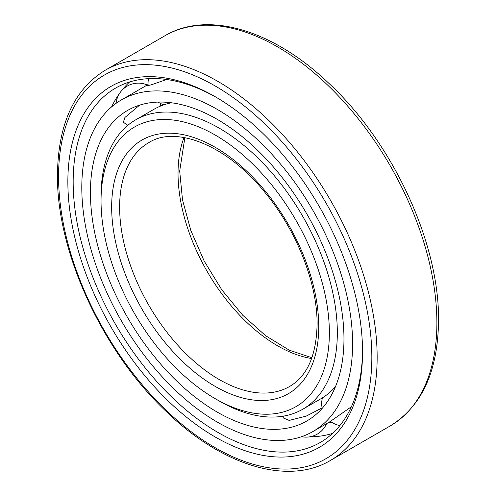 <?xml version="1.0" encoding="UTF-8"?>
<svg xmlns="http://www.w3.org/2000/svg" width="496" height="496" viewBox="0 0 496 496"><rect width="100%" height="100%" fill="white"/><g stroke="black" fill="none" stroke-linecap="round" stroke-linejoin="round"><path stroke-width="0.74" d="M124.434 122.983L123.33 122.369L124.905 117.478L139.612 105.146M163.159 104.551A179.279 103.509 -120 0 0 162.862 105.183M343.964 338.898A179.279 103.509 -120 0 0 265.707 158.478A179.279 103.509 -120 0 0 127.553 110.447A179.279 103.509 -120 0 0 90.427 192.516A179.279 103.509 60 0 0 168.683 372.936A179.279 103.509 60 0 0 306.832 420.968A179.279 103.509 60 0 0 343.964 338.898M322.102 407.886L306.206 416.113L289.193 420.422L283.749 418.153L283.786 416.386M352.594 343.877A191.481 110.552 -120 0 0 269.012 151.175A191.481 110.552 -120 0 0 121.452 99.876A191.481 110.552 -120 0 0 81.797 187.531A191.481 110.552 60 0 0 165.379 380.234A191.481 110.552 60 0 0 312.933 431.532A191.481 110.552 60 0 0 352.594 343.877M166.637 79.496L151.088 84.89L146.915 85.734L148.081 84.692M312.933 431.532L329.722 421.842L351.391 406.751M331.973 422.412A198.989 114.886 60 0 1 328.116 422.766M129.63 81.964A204.619 118.141 -120 0 0 124.459 87.253A204.619 118.141 -120 0 0 121.433 90.892M119.945 92.851A204.619 118.141 -120 0 0 111.575 106.9M332.531 433.411A204.619 118.141 60 0 1 325.37 435.246A204.619 118.141 60 0 1 309.622 436.846M302.337 436.61A204.619 118.141 60 0 1 301.909 436.579M362.539 350.381A204.625 118.141 60 0 1 320.168 442.531A204.625 118.141 60 0 1 162.49 387.711A204.625 118.141 60 0 1 73.166 181.784A204.625 118.141 -120 0 1 115.549 88.114A204.625 118.141 -120 0 1 216.541 97.495M362.545 351.924A208.376 120.305 -120 0 0 215.208 96.714A208.376 120.305 -120 0 0 67.859 181.784A208.376 120.305 60 0 0 215.202 436.995A208.376 120.305 60 0 0 362.545 351.924M171.548 102.79A167.078 96.46 -120 0 0 153.785 109.393L135.65 119.865A167.078 96.46 -120 0 0 101.041 196.348L101.041 200.948A161.448 93.211 -120 0 1 215.202 135.036A161.448 93.211 -120 0 1 329.363 332.766A161.448 93.211 60 0 1 215.202 398.672A161.448 93.211 60 0 1 101.041 200.948M335.457 386.694A167.078 96.46 60 0 1 320.862 398.778L302.721 409.25A167.078 96.46 60 0 1 219.182 400.973L215.202 398.672M135.65 119.865A167.078 96.46 -120 0 1 264.399 164.622A167.078 96.46 -120 0 1 337.33 332.766A167.078 96.46 60 0 1 302.721 409.25M371.839 357.287A221.52 127.894 -120 0 0 215.202 85.988A221.52 127.894 -120 0 0 58.565 176.421A221.52 127.894 60 0 0 215.202 447.727A221.52 127.894 60 0 0 371.839 357.287M377.152 357.287A225.271 130.064 -120 0 0 278.814 130.584A225.271 130.064 -120 0 0 105.22 70.234C73.947 89.503 58.032 124.391 57.468 174.89C56.519 251.658 102.591 351.732 166.296 411.568C222.047 465.688 288.033 485.82 330.491 460.412A225.271 130.064 60 0 0 377.152 357.287M105.22 70.234L164.957 35.743A225.271 130.064 -120 0 1 338.551 96.094A225.271 130.064 -120 0 1 436.883 322.803A225.271 130.064 60 0 1 390.228 425.928L330.491 460.412M318.742 326.635A146.425 84.537 60 0 1 215.202 386.415A146.425 84.537 60 0 1 111.662 207.08A146.425 84.537 -120 0 1 215.202 147.3A146.425 84.537 -120 0 1 318.742 326.635M289.583 386.489A140.796 81.288 60 0 1 181.083 348.769A140.796 81.288 60 0 1 119.629 207.08A140.796 81.288 -120 0 1 148.788 142.625C175.795 125.147 227.497 145.216 265.763 193.44C297.061 231.427 317.471 283.842 317.093 324.334C316.386 355.483 307.216 376.197 289.583 386.489M184.035 137.516A140.796 81.288 -120 0 0 178.033 173.358A140.796 81.288 60 0 0 311.631 358.521M147.244 84.99A22.351 22.351 0 0 0 116.107 103.329M160.692 106.014A22.351 22.351 0 0 0 160.611 103.497M123.07 121.799A22.351 22.351 0 0 0 127.906 125.252M148.075 84.512L121.452 99.876M301.611 436.678A22.351 22.351 0 0 0 326.591 423.646M322.121 399.218A22.351 22.351 0 0 0 321.365 398.48M283.768 416.076A22.351 22.351 0 0 0 284.09 418.791M330.485 421.371A22.351 22.351 0 0 0 339.878 425.556M322.443 397.829A22.351 22.351 0 0 0 322.195 408.344M148.558 78.647A22.351 22.351 0 0 0 148.161 85.672M158.125 102.083A22.351 22.351 0 0 0 163.947 104.805M164.957 35.743C207.849 10.199 273.432 30.107 328.848 83.316C392.944 142.885 439.481 243.276 438.532 320.503C438.036 371.138 421.935 406.28 390.228 425.928M184.859 137.665L179.682 171.058L182.497 199.826L190.805 230.423L204.178 261.039L221.836 289.881L242.761 315.282L265.72 335.773L289.28 350.176L311.916 357.728"/></g></svg>
